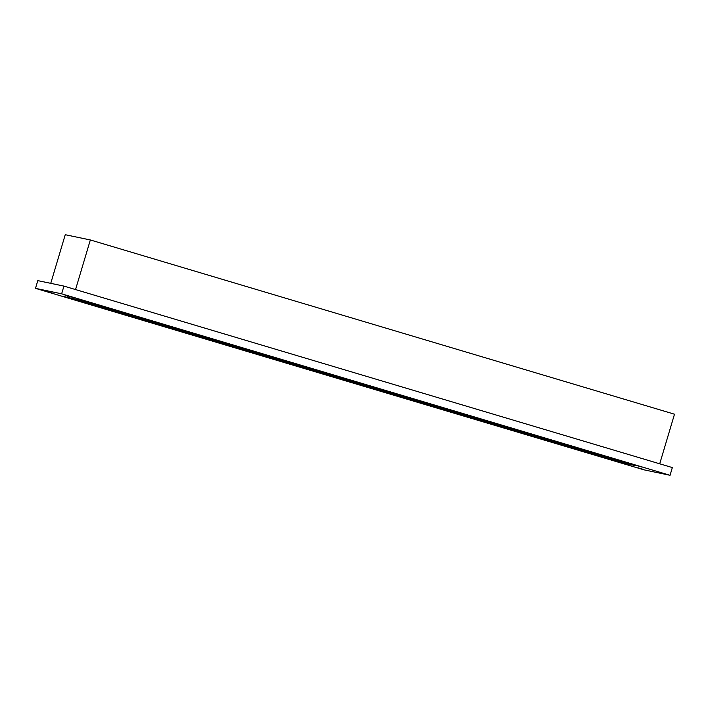 <?xml version="1.0" encoding="UTF-8"?>
<svg xmlns="http://www.w3.org/2000/svg" width="710" height="710" viewBox="0 0 710 710"><rect width="100%" height="100%" fill="white"/><g stroke="black" fill="none" stroke-linecap="round" stroke-linejoin="round"><path stroke-width="1.06" d="M50.747 283.334L65.249 234.708L50.747 283.334M75.553 289.565L90.339 239.962L65.249 234.708L90.339 239.962L75.553 289.565M659.714 463.808L674.5 414.205L90.339 239.962L674.5 414.205L659.714 463.808M47.02 291.544L52.194 293.061L47.02 291.544M637.793 467.757L642.967 469.274L637.793 467.757M658.099 472.008L663.282 473.534L658.099 472.008M67.326 295.795L72.509 297.321L67.326 295.795M86.07 301.253L641.618 466.843M78.97 299.762L86.052 301.217M641.6 466.727L639.302 466.186M76.6 299.265L83.691 300.729M81.313 300.294L634.456 465.494L636.87 465.742L83.682 300.791L636.941 465.689M74.239 298.777L632.086 464.997L634.571 465.192M71.87 298.28L629.717 464.5L632.202 464.695M64.77 296.789L74.213 298.803L627.347 464.003L629.832 464.198M625.102 463.204L618.596 462.166L63.092 296.469L71.852 298.306L624.986 463.506L627.471 463.701M622.732 462.716L69.482 297.747M67.503 296.132L67.113 297.321L620.371 462.219M65.134 295.635L64.743 296.824L620.247 462.512L64.752 296.753M63.936 286.103L37.799 280.627L63.936 286.103L672.343 467.57L63.936 286.103L61.637 293.825L35.5 288.349L643.908 469.816L670.045 475.292L61.637 293.825L63.936 286.103M672.343 467.57L670.045 475.292L61.637 293.825L35.5 288.349L37.799 280.627L35.5 288.349L643.908 469.816L670.045 475.292L672.343 467.57M641.556 466.976L86.052 301.288"/></g></svg>
